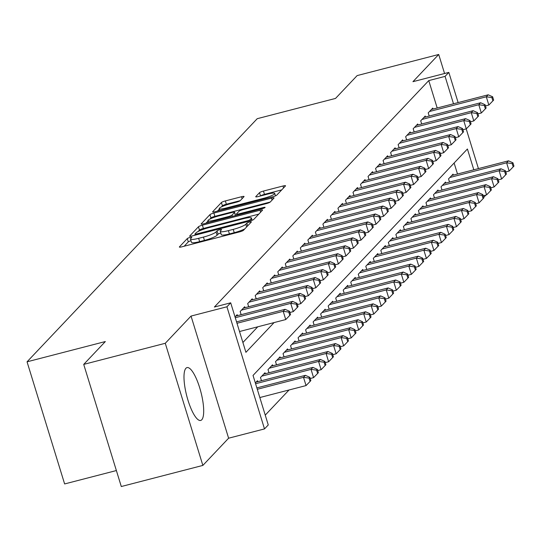 <?xml version="1.0" encoding="UTF-8"?>
<svg xmlns="http://www.w3.org/2000/svg" width="541" height="541" viewBox="0 0 541 541"><rect width="100%" height="100%" fill="white"/><g stroke="black" fill="none" stroke-linecap="round" stroke-linejoin="round"><path stroke-width="0.81" d="M190.04 237.452A2.401 0.385 -17.1 0 0 187.281 238.574L179.436 246.865A3.435 0.548 -17.1 0 0 179.355 247.048A3.435 0.548 -17.1 0 0 181.898 246.818L239.541 231.9A3.435 0.548 -17.1 0 0 243.477 230.29L251.322 222.006A2.401 0.385 -17.1 0 0 251.382 221.878A2.401 0.385 -17.1 0 0 249.597 222.04A2.401 0.385 -17.1 0 0 246.845 223.162L245.824 224.238A10.989 1.758 -17.1 0 1 233.218 229.384L228.41 230.628A10.989 1.758 -17.1 0 1 220.275 231.359A10.989 1.758 -17.1 0 1 220.532 230.784L221.546 229.709A2.401 0.385 -17.1 0 0 221.6 229.58A2.401 0.385 -17.1 0 0 219.822 229.742A2.401 0.385 -17.1 0 0 217.063 230.872L216.048 231.94A10.989 1.758 -17.1 0 1 203.436 237.093L198.635 238.331A10.989 1.758 -17.1 0 1 190.493 239.068A10.989 1.758 -17.1 0 1 190.75 238.486L191.764 237.418A2.401 0.385 -17.1 0 0 191.818 237.289A2.401 0.385 -17.1 0 0 190.04 237.452M191.014 240.765A2.401 0.385 -17.1 0 0 188.295 241.881L184.183 246.223M220.796 233.056A2.401 0.385 -17.1 0 0 218.077 234.172L217.063 235.24L216.048 231.94M185.921 368.279A27.287 7.337 75.5 0 0 187.335 398.054A27.287 7.337 75.5 0 0 200.684 420.445A27.287 7.337 75.5 0 0 201.766 419.769A27.287 7.337 75.5 0 0 200.353 389.993A27.287 7.337 75.5 0 0 187.01 367.603A27.287 7.337 75.5 0 0 185.921 368.279M243.984 196.687A3.435 0.548 -17.1 0 0 244.065 196.505A3.435 0.548 -17.1 0 0 241.523 196.735L225.354 200.921A3.435 0.548 -17.1 0 0 221.411 202.53L212.701 211.727A3.435 0.548 -17.1 0 0 212.62 211.91A3.435 0.548 -17.1 0 0 215.162 211.68L272.799 196.762A3.435 0.548 -17.1 0 0 276.742 195.152L285.452 185.955A3.435 0.548 -17.1 0 0 285.533 185.773A3.435 0.548 -17.1 0 0 282.99 186.003L263.46 191.054A3.435 0.548 -17.1 0 0 259.518 192.664L255.792 196.606A3.435 0.548 -17.1 0 0 255.71 196.782A3.435 0.548 -17.1 0 0 258.253 196.552L267.937 194.05A9.183 1.467 -17.1 0 1 274.747 193.435A9.183 1.467 -17.1 0 1 263.988 198.222L226.043 208.042A9.183 1.467 -17.1 0 1 219.24 208.657A9.183 1.467 -17.1 0 1 229.993 203.869L236.316 202.233A3.435 0.548 -17.1 0 0 240.258 200.623L243.984 196.687M437.189 107.997L428.763 80.595L445.074 76.376L448.834 72.399L458.119 102.58M83.72 364.391L165.276 343.285L202.855 465.416L121.292 486.528L83.72 364.391L105.346 341.547L27.05 361.814L257.232 118.689L335.528 98.421L357.155 75.584L438.71 54.472L412.945 81.684L448.834 72.399M202.855 465.416L228.613 438.203L191.041 316.072L165.276 343.285M191.041 316.072L226.929 306.788L230.689 302.811L245.918 352.326L274.084 322.578M428.763 80.595L214.378 307.038L230.689 302.811M202.388 225.171A3.435 0.548 -17.1 0 0 198.446 226.78L189.735 235.984A3.435 0.548 -17.1 0 0 189.654 236.167A3.435 0.548 -17.1 0 0 192.197 235.937L249.841 221.019A3.435 0.548 -17.1 0 0 253.776 219.409L262.493 210.206A3.435 0.548 -17.1 0 0 262.574 210.023A3.435 0.548 -17.1 0 0 260.032 210.253L202.388 225.171L203.402 228.471A3.435 0.548 -17.1 0 0 199.467 230.081L198.121 231.501M201.218 223.859L209.928 214.655A3.435 0.548 -17.1 0 1 213.871 213.046L271.508 198.128A3.435 0.548 -17.1 0 1 274.05 197.898A3.435 0.548 -17.1 0 1 273.976 198.08L270.243 202.016A3.435 0.548 -17.1 0 1 266.307 203.626L242.929 209.678A3.435 0.548 -17.1 0 0 238.987 211.288L236.512 213.898A3.435 0.548 -17.1 0 0 236.437 214.08A3.435 0.548 -17.1 0 0 238.98 213.851L263.311 207.548A2.401 0.385 -17.1 0 1 265.097 207.392A2.401 0.385 -17.1 0 1 262.284 208.643L203.68 223.805A3.435 0.548 -17.1 0 1 201.137 224.035A3.435 0.548 -17.1 0 1 201.218 223.859L201.306 224.143M444.567 73.502L438.71 54.472M237.458 315.653L237.161 314.679L235.031 316.925M244.978 307.707L244.681 306.733L240.17 311.501L241.151 314.693M252.505 299.761L252.207 298.788L247.69 303.555L248.677 306.747M260.025 291.815L259.727 290.842L255.217 295.609L256.197 298.801M267.552 283.869L267.247 282.896L262.737 287.663L263.717 290.862M275.071 275.924L274.774 274.95L270.257 279.717L271.244 282.916M282.591 267.978L282.294 267.004L277.783 271.771L278.764 274.97M290.118 260.032L289.814 259.058L285.303 263.825L286.284 267.024M297.638 252.086L297.34 251.119L292.823 255.886L293.81 259.078M305.158 244.14L304.86 243.173L300.35 247.94L301.33 251.132M312.684 236.201L312.38 235.227L307.87 239.994L308.85 243.186M320.204 228.255L319.907 227.281L315.389 232.048L316.377 235.24M327.724 220.309L327.427 219.335L322.916 224.102L323.897 227.294M335.251 212.363L334.947 211.389L330.436 216.157L331.417 219.348M342.771 204.417L342.473 203.443L337.956 208.211L338.943 211.409M350.291 196.471L349.993 195.497L345.483 200.265L346.463 203.463M357.817 188.525L357.513 187.551L353.002 192.319L353.983 195.517M365.337 180.579L365.04 179.605L360.522 184.373L361.51 187.571M372.857 172.633L372.56 171.666L368.049 176.427L369.03 179.626M380.384 164.687L380.08 163.72L375.569 168.488L376.55 171.68M387.904 156.748L387.606 155.774L383.089 160.542L384.076 163.734M395.424 148.802L395.126 147.828L390.616 152.596L391.596 155.788M402.95 140.856L402.646 139.882L398.135 144.65L399.116 147.842M410.47 132.91L410.173 131.936L405.655 136.704L406.643 139.896M417.99 124.964L417.693 123.99L413.182 128.758L414.163 131.957M425.517 117.018L425.212 116.044L420.702 120.812L421.682 124.011M242.902 342.507L257.773 326.798M429.209 116.065L428.222 112.866L432.739 108.099L433.037 109.072M265.239 415.13L289.05 389.98M457.503 174.013L454.122 163.03M257.766 381.669L257.469 380.695L255.338 382.947M261.459 380.715L260.478 377.517L264.995 372.749L265.293 373.723M268.985 372.769L267.998 369.571L272.515 364.803L272.813 365.777M276.505 364.823L275.525 361.625L280.035 356.857L280.333 357.831M284.032 356.877L283.044 353.679L287.562 348.918L287.859 349.885M291.552 348.931L290.571 345.74L295.082 340.972L295.379 341.939M299.072 340.986L298.091 337.794L302.602 333.026L302.899 334M306.598 333.04L305.611 329.848L310.128 325.08L310.426 326.054M314.118 325.094L313.138 321.902L317.648 317.134L317.946 318.108M321.638 317.148L320.657 313.956L325.168 309.188L325.472 310.162M329.165 309.202L328.177 306.01L332.695 301.242L332.992 302.216M336.685 301.263L335.704 298.064L340.215 293.296L340.512 294.27M344.204 293.317L343.224 290.118L347.735 285.35L348.039 286.324M351.731 285.371L350.744 282.172L355.261 277.405L355.559 278.378M359.251 277.425L358.27 274.226L362.781 269.465L363.079 270.432M366.771 269.479L365.79 266.287L370.301 261.519L370.605 262.486M374.298 261.533L373.31 258.341L377.828 253.573L378.125 254.54M381.818 253.587L380.837 250.395L385.348 245.628L385.645 246.601M389.337 245.641L388.357 242.449L392.867 237.682L393.172 238.655M396.864 237.695L395.877 234.503L400.394 229.736L400.692 230.709M404.384 229.749L403.403 226.557L407.914 221.79L408.212 222.764M411.904 221.81L410.923 218.611L415.434 213.844L415.738 214.818M419.431 213.864L418.443 210.665L422.961 205.898L423.258 206.872M426.95 205.918L425.97 202.719L430.48 197.952L430.778 198.926M434.47 197.972L433.49 194.774L438 190.006L438.305 190.98M441.997 190.026L441.01 186.834L445.527 182.067L445.825 183.034M449.517 182.08L448.536 178.888L453.047 174.121L453.344 175.088M27.05 361.814L64.622 483.945L116.376 470.548M485.899 195.071L483.708 197.384M473.815 169.793L467.41 148.991L253.032 375.434L268.262 424.949L264.502 428.918L226.929 306.788M228.613 438.203L264.502 428.918M466.214 128.893L478.427 168.603M453.5 103.777L445.074 76.376M190.493 239.068L191.507 242.368A10.989 1.758 -17.1 0 0 199.649 241.631L198.635 238.331M217.063 235.24A10.989 1.758 -17.1 0 1 204.451 240.393L199.649 241.631M220.275 231.359L221.289 234.666A10.989 1.758 -17.1 0 0 229.431 233.928L228.41 230.628M244.823 228.87A10.989 1.758 -17.1 0 1 234.233 232.684L229.431 233.928M258.76 214.148L203.402 228.471M195.145 234.645L194.483 235.342M195.03 233.969A2.401 0.385 -17.1 0 0 194.976 234.091A2.401 0.385 -17.1 0 0 196.755 233.935L247.352 220.836A2.401 0.385 -17.1 0 0 250.111 219.714L251.18 218.584A10.989 1.758 -17.1 0 0 251.437 218.003A10.989 1.758 -17.1 0 0 243.294 218.74L208.711 227.687A10.989 1.758 -17.1 0 0 196.099 232.833L195.03 233.969M205.965 223.217L208.015 221.053M209.827 219.139L210.943 217.955L209.928 214.655M270.243 202.023L214.885 216.346A3.435 0.548 -17.1 0 0 210.943 217.955M218.672 215.954A9.183 1.467 -17.1 0 0 207.913 220.742A9.183 1.467 -17.1 0 0 214.723 220.126L228.092 216.664A3.435 0.548 -17.1 0 0 232.028 215.061L234.503 212.444A3.435 0.548 -17.1 0 0 234.584 212.261A3.435 0.548 -17.1 0 0 232.042 212.491L218.672 215.954M234.584 212.261L235.592 215.548A3.435 0.548 -17.1 0 0 235.43 215.46M281.726 189.891L264.475 194.361A3.435 0.548 -17.1 0 0 260.532 195.964L259.518 192.664M240.258 200.623L226.368 204.221A3.435 0.548 -17.1 0 0 222.425 205.83L221.377 206.933M219.362 209.063L217.441 211.091M259.829 397.54L306.057 385.577L303.515 377.327L305.395 375.339L256.867 387.904M257.293 389.29L303.515 377.327L309.08 378.112L310.101 381.412L310.852 380.614L309.837 377.314L309.08 378.112M305.395 375.339L309.837 377.314M310.101 381.412L306.057 385.577M239.521 331.525L285.743 319.562L283.207 311.312L236.985 323.275M288.772 312.089L289.787 315.389L290.537 314.598L289.523 311.298L288.772 312.089L283.207 311.312L285.087 309.324L236.559 321.881M285.743 319.562L289.787 315.389M289.523 311.298L285.087 309.324M310.203 378.511L313.577 377.632L311.041 369.381L312.921 367.393L256.157 382.088M255.582 383.731L311.041 369.381L316.607 370.166L317.621 373.466L318.372 372.668L317.357 369.368L316.607 370.166M312.921 367.393L317.357 369.368M317.621 373.466L313.577 377.632M317.723 370.565L321.097 369.692L318.561 361.435L320.441 359.454L263.677 374.142M261.797 376.13L318.561 361.435L324.127 362.22L325.141 365.52L325.892 364.729L324.877 361.422L324.127 362.22M320.441 359.454L324.877 361.422M325.141 365.52L321.097 369.692M325.249 362.619L328.624 361.746L326.081 353.489L327.961 351.508L271.197 366.196M269.317 368.184L326.081 353.489L331.647 354.274L332.668 357.574L333.418 356.783L332.404 353.483L331.647 354.274M327.961 351.508L332.404 353.483M332.668 357.574L328.624 361.746M332.769 354.673L336.144 353.8L333.608 345.543L335.488 343.562L278.723 358.25M276.836 360.238L333.608 345.543L339.173 346.328L340.188 349.628L340.938 348.837L339.924 345.537L339.173 346.328M335.488 343.562L339.924 345.537M340.188 349.628L336.144 353.8M289.895 312.488L293.269 311.616L290.727 303.366L235.274 317.716M296.292 304.143L297.313 307.45L298.064 306.652L297.05 303.352L296.292 304.143L290.727 303.366L292.607 301.378L235.842 316.066M293.269 311.616L297.313 307.45M297.05 303.352L292.607 301.378M297.415 304.542L300.789 303.67L298.253 295.42L241.489 310.108M303.819 296.204L304.833 299.504L305.584 298.706L304.569 295.406L303.819 296.204L298.253 295.42L300.133 293.432L243.369 308.127M300.789 303.67L304.833 299.504M304.569 295.406L300.133 293.432M304.935 296.596L308.309 295.724L305.773 287.474L249.009 302.162M311.339 288.258L312.353 291.558L313.111 290.76L312.089 287.46L311.339 288.258L305.773 287.474L307.653 285.486L250.889 300.181M308.309 295.724L312.353 291.558M312.089 287.46L307.653 285.486M312.461 288.657L315.836 287.778L313.293 279.528L256.529 294.216M318.859 280.312L319.88 283.612L320.63 282.815L319.616 279.514L318.859 280.312L313.293 279.528L315.173 277.54L258.409 292.235M315.836 287.778L319.88 283.612M319.616 279.514L315.173 277.54M340.289 346.727L343.663 345.855L341.128 337.604L343.008 335.616L286.243 350.304M284.363 352.292L341.128 337.604L346.693 338.382L347.707 341.682L348.458 340.891L347.444 337.591L346.693 338.382M343.008 335.616L347.444 337.591M347.707 341.682L343.663 345.855M319.981 280.711L323.356 279.832L320.82 271.582L264.055 286.277M326.385 272.366L327.4 275.667L328.15 274.869L327.136 271.568L326.385 272.366L320.82 271.582L322.7 269.594L265.935 284.289M323.356 279.832L327.4 275.667M327.136 271.568L322.7 269.594M347.816 338.781L351.19 337.909L348.647 329.658L350.527 327.67L293.763 342.358M291.883 344.346L348.647 329.658L354.213 330.436L355.234 333.736L355.985 332.945L354.97 329.645L354.213 330.436M350.527 327.67L354.97 329.645M355.234 333.736L351.19 337.909M327.501 272.765L330.876 271.893L328.34 263.636L271.575 278.331M333.905 264.421L334.92 267.721L335.677 266.929L334.656 263.623L333.905 264.421L328.34 263.636L330.22 261.655L273.455 276.343M330.876 271.893L334.92 267.721M334.656 263.623L330.22 261.655M355.336 330.835L358.71 329.963L356.174 321.712L358.054 319.724L301.29 334.412M299.41 336.401L356.174 321.712L361.74 322.49L362.754 325.797L363.505 324.999L362.49 321.699L361.74 322.49M358.054 319.724L362.49 321.699M362.754 325.797L358.71 329.963M335.028 264.82L338.402 263.947L335.86 255.69L279.095 270.385M341.425 256.475L342.446 259.775L343.197 258.983L342.183 255.683L341.425 256.475L335.86 255.69L337.74 253.709L280.975 268.397M338.402 263.947L342.446 259.775M342.183 255.683L337.74 253.709M362.855 322.889L366.23 322.017L363.694 313.766L365.574 311.778L308.81 326.466M306.93 328.455L363.694 313.766L369.26 314.544L370.274 317.851L371.031 317.053L370.01 313.753L369.26 314.544M365.574 311.778L370.01 313.753M370.274 317.851L366.23 322.017M342.548 256.874L345.922 256.001L343.386 247.744L286.622 262.439M348.952 248.529L349.966 251.829L350.717 251.038L349.702 247.737L348.952 248.529L343.386 247.744L345.266 245.763L288.502 260.451M345.922 256.001L349.966 251.829M349.702 247.737L345.266 245.763M370.382 314.943L373.757 314.071L371.214 305.821L373.094 303.832L316.329 318.527M314.449 320.509L371.214 305.821L376.779 306.605L377.801 309.905L378.551 309.107L377.537 305.807L376.779 306.605M373.094 303.832L377.537 305.807M377.801 309.905L373.757 314.071M350.068 248.928L353.442 248.055L350.906 239.805L294.142 254.493M356.472 240.583L357.486 243.883L358.243 243.092L357.222 239.791L356.472 240.583L350.906 239.805L352.786 237.817L296.022 252.505M353.442 248.055L357.486 243.883M357.222 239.791L352.786 237.817M377.902 306.997L381.277 306.125L378.741 297.875L380.621 295.886L323.856 310.581M321.976 312.563L378.741 297.875L384.306 298.659L385.32 301.959L386.071 301.161L385.057 297.861L384.306 298.659M380.621 295.886L385.057 297.861M385.32 301.959L381.277 306.125M357.594 240.982L360.969 240.109L358.426 231.859L301.662 246.547M363.998 232.637L365.013 235.937L365.763 235.146L364.749 231.846L363.998 232.637L358.426 231.859L360.306 229.871L303.542 244.559M360.969 240.109L365.013 235.937M364.749 231.846L360.306 229.871M385.422 299.058L388.796 298.179L386.26 289.929L388.14 287.94L331.376 302.635M329.496 304.617L386.26 289.929L391.826 290.713L392.84 294.013L393.598 293.215L392.577 289.915L391.826 290.713M388.14 287.94L392.577 289.915M392.84 294.013L388.796 298.179M365.114 233.036L368.489 232.163L365.953 223.913L309.188 238.601M371.518 224.691L372.533 227.998L373.283 227.2L372.269 223.9L371.518 224.691L365.953 223.913L367.833 221.925L311.068 236.613M368.489 232.163L372.533 227.998M372.269 223.9L367.833 221.925M392.949 291.112L396.323 290.233L393.78 281.983L395.66 279.995L338.896 294.689M337.016 296.678L393.78 281.983L399.346 282.767L400.367 286.067L401.118 285.269L400.103 281.969L399.346 282.767M395.66 279.995L400.103 281.969M400.367 286.067L396.323 290.233M372.634 225.09L376.009 224.217L373.473 215.967L316.708 230.655M379.038 216.752L380.053 220.052L380.81 219.254L379.789 215.954L379.038 216.752L373.473 215.967L375.353 213.979L318.588 228.667M376.009 224.217L380.053 220.052M379.789 215.954L375.353 213.979M400.468 283.166L403.843 282.294L401.307 274.037L403.187 272.055L346.423 286.744M344.543 288.732L401.307 274.037L406.873 274.821L407.887 278.121L408.638 277.33L407.623 274.023L406.873 274.821M403.187 272.055L407.623 274.023M407.887 278.121L403.843 282.294M407.988 275.22L411.363 274.348L408.827 266.091L410.707 264.109L353.942 278.798M352.063 280.786L408.827 266.091L414.392 266.875L415.407 270.175L416.164 269.384L415.143 266.084L414.392 266.875M410.707 264.109L415.143 266.084M415.407 270.175L411.363 274.348M415.515 267.274L418.89 266.402L416.347 258.145L418.227 256.163L361.462 270.852M359.582 272.84L416.347 258.145L421.919 258.929L422.934 262.229L423.684 261.438L422.67 258.138L421.919 258.929M418.227 256.163L422.67 258.138M422.934 262.229L418.89 266.402M423.035 259.328L426.409 258.456L423.873 250.206L425.753 248.218L368.989 262.906M367.109 264.894L423.873 250.206L429.439 250.983L430.453 254.284L431.204 253.492L430.19 250.192L429.439 250.983M425.753 248.218L430.19 250.192M430.453 254.284L426.409 258.456M430.555 251.382L433.929 250.51L431.393 242.26L433.273 240.272L376.509 254.96M374.629 256.948L431.393 242.26L436.959 243.037L437.973 246.338L438.731 245.546L437.71 242.246L436.959 243.037M433.273 240.272L437.71 242.246M437.973 246.338L433.929 250.51M438.082 243.436L441.456 242.564L438.913 234.314L440.793 232.326L384.029 247.014M382.149 249.002L438.913 234.314L444.486 235.092L445.5 238.398L446.251 237.6L445.236 234.3L444.486 235.092M440.793 232.326L445.236 234.3M445.5 238.398L441.456 242.564M445.601 235.491L448.976 234.618L446.44 226.368L448.32 224.38L391.556 239.075M389.676 241.056L446.44 226.368L452.005 227.152L453.02 230.452L453.771 229.655L452.756 226.354L452.005 227.152M448.32 224.38L452.756 226.354M453.02 230.452L448.976 234.618M453.121 227.545L456.496 226.672L453.96 218.422L455.84 216.434L399.075 231.129M397.195 233.11L453.96 218.422L459.525 219.206L460.54 222.507L461.297 221.709L460.276 218.408L459.525 219.206M455.84 216.434L460.276 218.408M460.54 222.507L456.496 226.672M460.648 219.605L464.022 218.726L461.48 210.476L463.36 208.488L406.595 223.183M404.715 225.164L461.48 210.476L467.052 211.26L468.066 214.561L468.817 213.763L467.803 210.463L467.052 211.26M463.36 208.488L467.803 210.463M468.066 214.561L464.022 218.726M468.168 211.659L471.542 210.78L469.006 202.53L470.886 200.542L414.122 215.237M412.242 217.225L469.006 202.53L474.572 203.315L475.586 206.615L476.337 205.817L475.323 202.517L474.572 203.315M470.886 200.542L475.323 202.517M475.586 206.615L471.542 210.78M475.688 203.714L479.062 202.841L476.526 194.584L478.406 192.603L421.642 207.291M419.762 209.279L476.526 194.584L482.092 195.369L483.106 198.669L483.864 197.878L482.843 194.571L482.092 195.369M478.406 192.603L482.843 194.571M483.106 198.669L479.062 202.841M483.214 195.768L486.589 194.895L484.046 186.638L485.926 184.657L429.162 199.345M427.282 201.333L484.046 186.638L489.619 187.423L490.633 190.723L491.384 189.932L490.369 186.631L489.619 187.423M485.926 184.657L490.369 186.631M490.633 190.723L486.589 194.895M490.734 187.822L494.109 186.949L491.573 178.692L493.453 176.711L436.688 191.399M434.808 193.387L491.573 178.692L497.138 179.477L498.153 182.777L498.903 181.986L497.889 178.686L497.138 179.477M493.453 176.711L497.889 178.686M498.153 182.777L494.109 186.949M498.254 179.876L501.629 179.003L499.093 170.753L500.973 168.765L444.208 183.453M442.328 185.441L499.093 170.753L504.658 171.531L505.673 174.831L506.43 174.04L505.409 170.74L504.658 171.531M500.973 168.765L505.409 170.74M505.673 174.831L501.629 179.003M505.781 171.93L509.155 171.057L506.613 162.807L508.493 160.819L451.728 175.507M449.848 177.495L506.613 162.807L512.185 163.585L513.199 166.885L513.95 166.094L512.936 162.794L512.185 163.585M508.493 160.819L512.936 162.794M513.199 166.885L509.155 171.057M380.161 217.144L383.535 216.272L380.992 208.021L324.228 222.709M386.565 208.806L387.579 212.106L388.33 211.308L387.315 208.008L386.565 208.806L380.992 208.021L382.872 206.033L326.108 220.728M383.535 216.272L387.579 212.106M387.315 208.008L382.872 206.033M387.681 209.205L391.055 208.326L388.519 200.075L331.755 214.763M394.085 200.86L395.099 204.16L395.85 203.362L394.835 200.062L394.085 200.86L388.519 200.075L390.399 198.087L333.635 212.782M391.055 208.326L395.099 204.16M394.835 200.062L390.399 198.087M395.2 201.259L398.575 200.38L396.039 192.129L339.275 206.824M401.605 192.914L402.619 196.214L403.376 195.416L402.355 192.116L401.605 192.914L396.039 192.129L397.919 190.141L341.155 204.836M398.575 200.38L402.619 196.214M402.355 192.116L397.919 190.141M402.727 193.313L406.102 192.44L403.559 184.183L346.795 198.878M409.131 184.968L410.146 188.268L410.896 187.477L409.882 184.17L409.131 184.968L403.559 184.183L405.439 182.202L348.675 196.89M406.102 192.44L410.146 188.268M409.882 184.17L405.439 182.202M410.247 185.367L413.622 184.495L411.086 176.238L354.321 190.932M416.651 177.022L417.666 180.322L418.416 179.531L417.402 176.231L416.651 177.022L411.086 176.238L412.966 174.256L356.201 188.944M413.622 184.495L417.666 180.322M417.402 176.231L412.966 174.256M417.767 177.421L421.141 176.549L418.606 168.292L361.841 182.986M424.171 169.076L425.185 172.376L425.943 171.585L424.922 168.285L424.171 169.076L418.606 168.292L420.485 166.31L363.721 180.998M421.141 176.549L425.185 172.376M424.922 168.285L420.485 166.31M425.294 169.475L428.668 168.603L426.125 160.352L369.361 175.041M431.698 161.13L432.712 164.43L433.463 163.639L432.448 160.339L431.698 161.13L426.125 160.352L428.005 158.364L371.241 173.052M428.668 168.603L432.712 164.43M432.448 160.339L428.005 158.364M432.814 161.529L436.188 160.657L433.652 152.406L376.888 167.095M439.218 153.184L440.232 156.484L440.983 155.693L439.968 152.393L439.218 153.184L433.652 152.406L435.532 150.418L378.768 165.106M436.188 160.657L440.232 156.484M439.968 152.393L435.532 150.418M440.333 153.583L443.708 152.711L441.172 144.461L384.408 159.149M446.738 145.238L447.752 148.545L448.509 147.747L447.488 144.447L446.738 145.238L441.172 144.461L443.052 142.472L386.288 157.161M443.708 152.711L447.752 148.545M447.488 144.447L443.052 142.472M447.86 145.637L451.235 144.765L448.692 136.515L391.927 151.203M454.264 137.292L455.279 140.599L456.029 139.801L455.015 136.501L454.264 137.292L448.692 136.515L450.579 134.526L393.807 149.215M451.235 144.765L455.279 140.599M455.015 136.501L450.579 134.526M455.38 137.691L458.754 136.819L456.219 128.569L399.454 143.257M461.784 129.353L462.798 132.653L463.549 131.855L462.535 128.555L461.784 129.353L456.219 128.569L458.099 126.58L401.334 141.275M458.754 136.819L462.798 132.653M462.535 128.555L458.099 126.58M462.9 129.745L466.281 128.873L463.738 120.623L406.974 135.311M469.304 121.407L470.318 124.707L471.076 123.909L470.061 120.609L469.304 121.407L463.738 120.623L465.618 118.635L408.854 133.329M466.281 128.873L470.318 124.707M470.061 120.609L465.618 118.635M470.427 121.806L473.801 120.927L471.258 112.677L414.494 127.365M476.831 113.461L477.845 116.761L478.596 115.963L477.581 112.663L476.831 113.461L471.258 112.677L473.145 110.689L416.374 125.384M473.801 120.927L477.845 116.761M477.581 112.663L473.145 110.689M477.946 113.86L481.321 112.988L478.785 104.731L422.021 119.426M484.351 105.515L485.365 108.815L486.116 108.024L485.101 104.717L484.351 105.515L478.785 104.731L480.665 102.743L423.901 117.438M481.321 112.988L485.365 108.815M485.101 104.717L480.665 102.743M485.466 105.914L488.848 105.042L486.305 96.785L429.54 111.48M491.87 97.569L492.885 100.869L493.642 100.078L492.628 96.771L491.87 97.569L486.305 96.785L488.185 94.803L431.42 109.492M488.848 105.042L492.885 100.869M492.628 96.771L488.185 94.803M188.295 241.881L187.281 238.574M247.67 225.861L246.845 223.162M218.077 234.172L217.063 230.872M204.451 240.393L203.436 237.093M234.233 232.684L233.218 229.384M246.655 226.936L245.824 224.238M260.62 212.18L260.032 210.253M199.467 230.081L198.446 226.78M196.992 234.693L196.755 233.935M247.582 221.6L247.352 220.836M250.456 220.85L250.111 219.714M251.748 220.424L251.18 218.584M214.885 216.346L213.871 213.046M272.103 200.055L271.508 198.128M239.21 214.615L238.98 213.851M263.535 208.258L263.311 207.548M214.953 220.89L214.723 220.126M228.322 217.428L228.092 216.664M232.434 216.366L232.028 215.061M235.47 215.582L234.503 212.444M226.28 208.806L226.043 208.042M264.224 198.987L263.988 198.222M264.475 194.361L263.46 191.054M283.585 187.93L282.99 186.003M222.425 205.83L221.411 202.53M226.368 204.221L225.354 200.921M242.118 198.662L241.523 196.735M195.294 235.132L194.976 234.091M252.133 220.275L251.437 218.003M236.789 215.237L236.437 214.08M208.474 222.567L207.913 220.742M219.802 210.483L219.24 208.657M275.491 195.862L274.747 193.435"/></g></svg>
